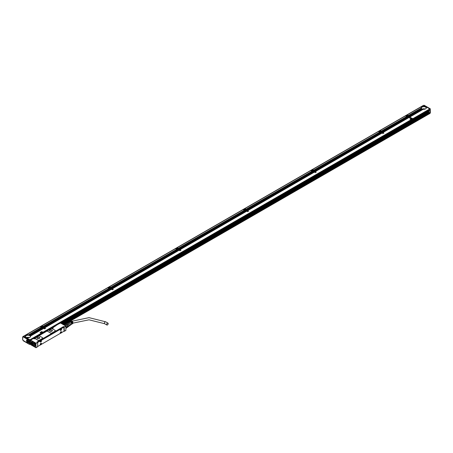 <?xml version="1.0" encoding="UTF-8"?>
<svg xmlns="http://www.w3.org/2000/svg" width="453" height="453" viewBox="0 0 453 453"><rect width="100%" height="100%" fill="white"/><g stroke="black" fill="none" stroke-linecap="round" stroke-linejoin="round"><path stroke-width="0.68" d="M23.335 336.947L23.431 336.522L23.335 336.947L29.281 340.384L29.281 344.184L23.046 340.328A0.51 0.294 -120 0 1 22.741 339.739L22.741 337.275A0.51 0.294 -120 0 1 23.046 337.043L23.799 336.251L29.915 339.784L429.761 108.935L426.805 107.231L426.284 107.531A2.554 1.472 180 0 1 426.335 107.831A2.554 1.472 180 0 1 423.272 109.275L410.039 116.914L410.916 117.548L409.722 116.987L409.206 117.287L407.513 116.353L381.307 131.834M23.737 336.398L29.847 339.926L29.96 344.184L29.428 344.376L23.301 340.815M29.281 344.184L29.926 344.257M29.96 344.184L29.621 344.382L29.734 340.254L29.281 340.384L29.847 339.926M27.661 342.689A1.642 0.946 -120 0 0 28.822 342.015A1.642 0.946 -120 0 0 27.661 340.005L27.661 340.005A1.642 0.946 -120 0 0 26.5 340.679A1.642 0.946 -120 0 0 27.661 342.689M28.154 342.406A1.325 0.764 -120 0 0 28.545 342.366A1.325 0.764 -120 0 0 28.816 341.879A1.195 0.691 -120 0 1 28.596 342.185L28.301 342.355A1.195 0.691 -120 0 0 28.511 341.494A1.195 0.691 -120 0 0 27.854 340.446L28.007 340.35A1.195 0.691 -120 0 0 27.865 340.254A1.195 0.691 -120 0 0 27.718 340.186L27.559 340.277A1.195 0.691 -120 0 0 27.106 340.288A1.195 0.691 -120 0 0 26.857 340.832A1.195 0.691 -120 0 0 26.857 340.86M26.987 340.39A1.325 0.764 -120 0 1 27.225 340.073A1.325 0.764 -120 0 1 27.78 340.084A1.195 0.691 -120 0 0 27.401 340.118A1.195 0.691 -120 0 0 27.271 340.231M27.809 342.343A1.133 0.651 -120 0 0 28.46 341.811A1.133 0.651 -120 0 0 27.809 340.526L27.854 342.366A1.195 0.691 -120 0 0 28.301 342.355M27.514 342.174L27.514 340.356A1.133 0.651 -120 0 0 26.857 340.882A1.133 0.651 -120 0 0 27.514 342.174L27.718 342.106A1.195 0.691 -120 0 0 27.809 342.174M27.718 342.106L27.718 340.186M29.96 340.124L23.245 336.63A0.827 0.481 -120 0 0 22.916 336.636A0.827 0.481 -120 0 0 22.741 337.015L22.65 339.608L22.65 337.145L23.143 336.505A0.827 0.481 -120 0 0 23.041 336.596M23.046 337.043L23.46 336.5A0.827 0.481 -120 0 0 23.143 336.505A0.957 0.555 -120 0 0 23.018 336.579M23.505 336.483A0.957 0.555 -120 0 0 23.12 336.483L423.193 105.504A0.957 0.555 60 0 1 423.51 105.481M409.206 117.287L410.175 117.978L408.98 117.418L382.887 132.486L383.901 133.108L382.66 132.616L382.139 132.91L383.159 133.539L381.919 133.04L315.231 171.545L316.245 172.168L315.005 171.676L314.484 171.976L315.503 172.599L314.263 172.106L247.576 210.605L248.589 211.228L247.349 210.736L246.828 211.036L247.848 211.659L246.608 211.166L179.92 249.665L180.934 250.288L179.694 249.796L179.173 250.096L180.192 250.719L178.952 250.226L112.265 288.725L113.278 289.348L112.038 288.855L111.517 289.156L112.537 289.778L111.291 289.286L44.609 327.785L45.577 328.476L44.383 327.915L43.862 328.215L44.836 328.906L43.635 328.346L30.476 336.013L43.669 328.397L43.392 328.204L30.351 335.798L43.42 328.255L43.143 328.063L30.187 335.611L43.171 328.108L42.893 327.915L29.977 335.441L42.922 327.966L42.644 327.774L29.802 335.294A2.554 1.472 180 0 1 29.955 335.39M42.707 327.842L42.395 327.632L29.536 335.158A2.554 1.472 180 0 1 29.711 335.243M42.457 327.7L42.152 327.491L29.235 335.044A2.554 1.472 180 0 1 29.434 335.118M41.648 327.593L40.147 326.811L23.799 336.251M44.445 327.983L42.174 327.502M44.196 327.842L43.369 327.932M43.947 327.7L43.12 327.785M43.698 327.559L42.871 327.644M43.448 327.411L42.622 327.502M43.194 326.766L41.727 325.9L40.374 326.681L41.489 327.36L41.806 327.111A0.668 0.385 180 0 1 41.897 326.341A0.668 0.385 180 0 1 42.469 326.732L42.876 326.602M111.353 289.354L111.047 289.144L44.36 327.644L43.029 327.134M111.104 289.212L110.798 288.997L44.111 327.502M110.86 289.071L110.549 288.855L43.862 327.355M110.611 288.923L110.3 288.714L43.613 327.213M110.362 288.782L110.051 288.572L43.369 327.072M110.113 288.64L109.807 288.431L43.12 326.93M109.303 288.533L107.803 287.751L41.953 325.769L43.069 326.449L108.918 288.431L43.041 326.398M112.101 288.923L109.83 288.442M111.851 288.782L111.025 288.867M111.602 288.64L110.775 288.725M111.353 288.493L110.526 288.584M111.104 288.351L110.277 288.442M110.849 287.706L109.383 286.84L108.029 287.621L109.145 288.301L109.462 288.051A0.668 0.385 180 0 1 109.552 287.281A0.668 0.385 180 0 1 110.124 287.666L110.532 287.536M179.009 250.294L178.703 250.084L112.016 288.584L110.685 288.074M178.759 250.152L178.454 249.937L111.766 288.442M178.516 250.005L178.205 249.796L111.517 288.295M178.267 249.863L177.955 249.654L111.274 288.153M178.018 249.722L177.706 249.507L111.025 288.012M177.769 249.58L177.463 249.371L110.775 287.865M176.959 249.473L175.458 248.691L109.609 286.709L110.725 287.389L176.579 249.371L110.696 287.338M179.756 249.863L177.485 249.376M179.507 249.722L178.68 249.807M179.258 249.58L178.431 249.665M179.009 249.433L178.182 249.524M178.759 249.292L177.933 249.376M178.505 248.64L177.038 247.78L175.685 248.561L176.8 249.241L177.18 249.02L176.772 249.19M246.664 211.234L246.358 211.019L179.671 249.524L178.34 249.014M246.421 211.092L246.109 210.877L179.422 249.376M246.172 210.945L245.86 210.736L179.173 249.235M245.922 210.804L245.611 210.594L178.929 249.093M245.673 210.662L245.367 210.447L178.68 248.952M245.424 210.515L245.118 210.305L178.431 248.805M244.614 210.413L243.114 209.631L177.265 247.649L178.38 248.329L244.235 210.311L178.352 248.278M247.412 210.804L246.585 210.888L245.141 210.101L178.38 248.329M247.162 210.662L246.336 210.747M246.913 210.515L246.087 210.605M246.664 210.373L245.837 210.464M246.421 210.232L245.588 210.317M246.16 209.58L244.694 208.72L243.34 209.501L244.456 210.181L244.773 209.932A0.668 0.385 180 0 1 244.863 209.161A0.668 0.385 180 0 1 245.435 209.546L245.843 209.416M314.32 172.174L314.014 171.959L247.327 210.464L245.996 209.954M314.076 172.027L313.765 171.817L247.078 210.317M313.827 171.885L313.516 171.676L246.828 210.175M313.578 171.744L313.266 171.528L246.585 210.033M313.329 171.602L313.023 171.387L246.336 209.886M313.08 171.455L312.774 171.245L246.087 209.745M312.27 171.353L310.769 170.571L244.92 208.59L246.036 209.269L311.89 171.251L246.007 209.218M315.067 171.744L312.796 171.257M314.818 171.602L313.991 171.687M314.569 171.455L313.742 171.545M314.32 171.313L313.493 171.398M314.076 171.172L313.244 171.257M313.816 170.521L312.349 169.66L310.996 170.441L312.111 171.121L312.491 170.9L312.083 171.07M381.975 133.114L381.669 132.899L314.982 171.398L313.652 170.894M381.732 132.967L381.42 132.757L314.733 171.257M381.483 132.825L381.171 132.616L314.484 171.115M381.233 132.684L380.922 132.469L314.24 170.974M380.984 132.536L380.679 132.327L313.991 170.826M380.735 132.395L380.429 132.185L313.742 170.685M379.925 132.293L378.425 131.512L312.576 169.53L313.691 170.209L379.546 132.191L313.663 170.158M382.723 132.684L380.452 132.197M382.474 132.536L381.647 132.627M382.224 132.395L381.398 132.486M381.975 132.253L381.149 132.338M381.732 132.112L380.899 132.197M381.471 131.461L380.005 130.6L378.651 131.381L379.767 132.061L380.146 131.84L379.739 132.01M409.042 117.486L408.731 117.276L382.638 132.338L381.398 131.625M408.793 117.344L408.481 117.134L382.389 132.197M408.544 117.202L408.232 116.987L382.139 132.055M408.295 117.061L407.989 116.846L381.896 131.908M408.045 116.914L407.74 116.704L381.647 131.766M407.802 116.772L407.049 116.631L381.307 131.574M406.987 116.67L405.492 115.883L380.231 130.47L381.347 131.149L406.607 116.563L381.318 131.098M409.784 117.061L408.957 117.146M409.535 116.914L408.708 117.004M409.286 116.772L408.459 116.857M409.042 116.631L408.21 116.715M408.793 116.483L407.966 116.574M408.532 115.838L407.066 114.977L405.712 115.753L406.834 116.432L407.145 116.183A0.668 0.385 180 0 1 407.236 115.413A0.668 0.385 180 0 1 407.813 115.804L408.215 115.674M429.942 113.284L429.92 108.947L423.759 105.39A0.827 0.481 -120 0 0 423.436 105.396A0.827 0.481 -120 0 0 423.362 105.458M429.857 109.694L429.988 112.401L428.776 113.057L428.968 110.487L429.988 109.898M428.968 112.984L429.988 112.401M424.733 106.03L424.195 106.41L424.761 106.081L423.646 105.402L407.292 114.847L408.408 115.521L421.273 108.131M424.591 106.466L424.823 106.087L424.297 106.387A2.554 1.472 180 0 1 424.552 106.427L424.682 106.449A2.554 1.472 180 0 1 424.903 106.506L425.022 106.54A2.554 1.472 180 0 1 425.22 106.614L425.322 106.653A2.554 1.472 180 0 1 425.497 106.738L425.588 106.789A2.554 1.472 180 0 1 425.741 106.885L425.588 106.789M424.942 106.551L425.067 106.228L424.682 106.449M425.254 106.659L425.316 106.37L425.022 106.54M426.222 106.891L425.82 106.942A2.554 1.472 180 0 1 425.95 107.05L426.279 106.959M426.466 107.033L426.013 107.112A2.554 1.472 180 0 1 426.12 107.236L426.528 107.106M426.715 107.18L426.171 107.31A2.554 1.472 180 0 1 426.25 107.446L426.777 107.248M29.96 340.531L30.096 340.095L429.942 109.247L429.761 108.935M429.942 109.247L429.886 109.677L59.751 323.289L429.942 109.564M426.086 108.465A2.39 1.382 0 0 0 426.177 108.091A2.39 1.382 0 0 0 425.475 107.112A2.39 1.382 0 0 0 422.87 106.812A2.39 1.382 0 0 0 421.392 108.091A2.39 1.382 0 0 0 421.483 108.465A2.554 1.472 180 0 1 421.398 108.346L408.583 115.747L421.284 108.125A2.554 1.472 180 0 0 421.352 108.273L408.578 115.645M408.589 115.742L408.368 116.206M410.039 116.914L408.368 115.945M408.295 116.2L407.717 116.427M407.808 116.483L408.544 116.342M407.558 116.336L408.232 116.132M407.994 115.979L407.366 116.161A0.668 0.385 180 0 0 407.774 115.928L408.221 115.77M406.834 116.432L381.522 131.33L406.924 116.664M406.669 116.568L381.517 131.268M381.233 131.823L380.656 132.055M380.747 132.106L381.483 131.965M380.497 131.965L381.171 131.755M380.933 131.608L380.305 131.783A0.668 0.385 180 0 0 380.707 131.551L381.16 131.398M380.735 131.54L381.12 131.279L380.747 131.427A0.668 0.385 180 0 1 380.747 131.427A0.668 0.385 180 0 0 379.41 131.421A0.668 0.385 180 0 0 380.084 131.806M380.492 132.253L313.867 170.43L379.767 132.061M379.608 132.191L313.691 170.209M313.578 170.883L313 171.115M313.085 171.166L313.827 171.024M312.842 171.024L313.516 170.815M313.278 170.668L312.649 170.849A0.668 0.385 180 0 0 313.051 170.611L313.504 170.458M313.074 170.6L313.465 170.339L313.091 170.487A0.668 0.385 180 0 0 311.755 170.481A0.668 0.385 180 0 0 312.428 170.872M312.111 171.121L246.211 209.456L312.208 171.353M246.211 209.456L312.836 171.313M311.947 171.251L246.036 209.269M245.922 209.943L245.345 210.175M245.43 210.226L246.172 210.09M245.186 210.084L245.86 209.875M245.622 209.728L244.994 209.909A0.668 0.385 180 0 0 245.396 209.677L245.849 209.518M244.456 210.181L178.55 248.454M178.267 249.003L177.684 249.235M177.774 249.286L178.516 249.15M177.531 249.144L178.205 248.935M177.967 248.788L177.338 248.969A0.668 0.385 180 0 0 177.74 248.737L178.193 248.578M177.763 248.72L178.154 248.459L177.78 248.606A0.668 0.385 180 0 0 176.444 248.606A0.668 0.385 180 0 0 177.117 248.991M110.906 287.61L176.8 249.241M110.685 287.814L177.519 249.433M176.636 249.371L110.725 287.389M110.611 288.068L110.028 288.295M110.119 288.346L110.86 288.21M109.875 288.204L110.549 287.995M110.311 287.848L109.683 288.029A0.668 0.385 180 0 0 110.085 287.797L110.538 287.638M43.029 326.873L109.864 288.493M43.25 326.67L108.98 288.431M42.956 327.128L42.372 327.355M42.463 327.411L43.205 327.27M42.22 327.264L42.893 327.055M42.656 326.907L42.027 327.089A0.668 0.385 180 0 0 42.429 326.856L42.882 326.698M41.325 327.491L28.511 334.892A2.554 1.472 180 0 1 28.765 334.931L41.489 327.36M28.765 334.931L42.208 327.559M28.409 334.914L41.234 327.44L28.511 334.892M30.096 340.095L29.915 339.784M29.96 343.617L29.87 344.291M430.254 113.074L430.254 108.884L423.731 105.413L424.206 105.283L430.271 108.782L430.35 112.91L429.999 113.278M409.812 117.044L409.297 117.338M409.07 117.469L382.978 132.536M382.751 132.667L382.23 132.967M382.009 133.097L315.322 171.596M315.095 171.727L314.575 172.027M314.354 172.157L247.666 210.656M247.44 210.787L246.919 211.087M246.692 211.217L180.011 249.716M179.784 249.846L179.263 250.147M179.037 250.277L112.355 288.776M112.129 288.906L111.608 289.207M111.381 289.337L44.7 327.836M44.473 327.966L43.952 328.266M43.726 328.397L30.498 336.035A2.554 1.472 180 0 1 30.549 336.336A2.554 1.472 180 0 1 27.486 337.779L26.959 338.08M412.728 118.646L411.562 118.035L409.982 118.946L411.109 119.598L412.689 118.686M409.937 119.065L411.109 119.654L412.689 118.743M42.876 332.179L41.71 331.568L40.13 332.479L41.257 333.131L42.837 332.219M40.085 332.598L41.257 333.182L42.837 332.27M425.225 106.319L424.903 106.506M424.982 106.178L424.552 106.427M408.38 115.47L421.256 108.041A2.554 1.472 180 0 1 421.233 107.831A2.554 1.472 180 0 1 424.144 106.37M408.487 116.047L421.494 108.477L408.459 116.002M423.221 109.298L409.948 116.857M421.511 108.533L408.549 116.053M408.708 116.144L421.675 108.658A2.554 1.472 180 0 1 421.556 108.544A2.39 1.382 0 0 1 421.5 108.499M408.957 116.285L421.89 108.816A2.554 1.472 180 0 1 421.749 108.72L408.799 116.195M422.213 109.026L422.145 108.958A2.554 1.472 180 0 1 421.981 108.873L409.048 116.336M422.145 108.958L409.206 116.427M422.507 109.139L422.434 109.077A2.554 1.472 180 0 1 422.247 109.003L409.297 116.483M422.434 109.077L409.45 116.574M422.842 109.23L422.757 109.179A2.554 1.472 180 0 1 422.547 109.116L409.54 116.625M422.757 109.179L409.699 116.715M423.125 109.252A2.554 1.472 180 0 1 422.887 109.207L409.789 116.766M409.563 116.897L409.048 117.197M409.319 116.755L408.799 117.055M409.07 116.614L408.549 116.914M408.821 116.466L408.3 116.766M408.572 116.325L408.057 116.625M407.145 116.183L406.805 116.381M407.581 116.614L381.488 131.676M408.821 117.327L382.728 132.389M408.572 117.185L382.479 132.248M408.323 117.044L382.23 132.106M408.079 116.897L381.987 131.965M407.83 116.755L381.737 131.817M382.502 132.519L381.987 132.82M382.253 132.378L381.737 132.678M382.009 132.236L381.488 132.536M381.76 132.095L381.239 132.389M381.511 131.948L380.99 132.248M380.52 132.236L313.833 170.736M381.76 132.95L315.073 171.455M381.511 132.808L314.824 171.308M381.262 132.667L314.575 171.166M381.013 132.519L314.331 171.024M380.769 132.378L314.082 170.877M314.846 171.585L314.331 171.885M314.597 171.438L314.082 171.738M314.354 171.296L313.833 171.596M314.105 171.155L313.584 171.455M313.855 171.008L313.334 171.308M312.864 171.296L246.177 209.796M314.105 172.01L247.417 210.515M313.855 171.868L247.168 210.368M313.606 171.727L246.919 210.226M313.357 171.585L246.675 210.084M313.108 171.438L246.426 209.943M247.191 210.645L246.675 210.945M246.942 210.498L246.426 210.798M246.692 210.356L246.177 210.656M246.449 210.215L245.928 210.515M246.2 210.073L245.679 210.368M244.773 209.932L244.427 210.13M245.209 210.356L178.522 248.856M246.449 211.075L179.762 249.575M246.2 210.928L179.513 249.433M245.951 210.787L179.263 249.286M245.702 210.645L179.014 249.144M245.452 210.498L178.771 249.003M244.292 210.311L178.42 248.578M179.535 249.705L179.014 250.005M179.286 249.563L178.771 249.858M179.037 249.416L178.522 249.716M178.793 249.275L178.272 249.575M178.544 249.133L178.023 249.433M177.553 249.416L110.866 287.921M178.793 250.135L112.106 288.635M178.544 249.988L111.857 288.493M178.295 249.846L111.608 288.346M178.046 249.705L111.359 288.204M177.797 249.563L111.115 288.063M111.88 288.765L111.359 289.065M111.631 288.623L111.115 288.923M111.381 288.476L110.866 288.776M111.138 288.334L110.617 288.635M110.889 288.193L110.368 288.493M109.462 288.051L109.116 288.25M109.898 288.476L43.211 326.981M111.138 289.195L44.451 327.695M110.889 289.054L44.201 327.553M110.64 288.906L43.952 327.411M110.39 288.765L43.703 327.264M110.141 288.623L43.46 327.123M109.19 288.493L43.239 326.573M44.224 327.825L43.703 328.125M43.975 327.683L43.46 327.983M43.726 327.542L43.211 327.836M43.482 327.394L42.961 327.695M43.233 327.253L42.712 327.553M41.806 327.111L41.461 327.309M42.242 327.542L29.235 335.044M43.482 328.255L30.385 335.815A2.554 1.472 180 0 1 30.464 335.95M43.233 328.114L30.226 335.622A2.554 1.472 180 0 1 30.334 335.741M42.984 327.966L30.034 335.447A2.554 1.472 180 0 1 30.164 335.554M42.735 327.825L29.802 335.294M42.486 327.683L29.536 335.158M24.887 336.879L25.47 336.545A2.554 1.472 180 0 1 25.447 336.336A2.554 1.472 180 0 1 28.358 334.875M27.435 337.802L26.869 338.029M27.339 337.757A2.554 1.472 180 0 1 27.101 337.712L26.71 337.938M27.055 337.74L26.625 337.881M26.97 337.683A2.554 1.472 180 0 1 26.761 337.621L26.467 337.791M26.721 337.644L26.376 337.74M26.648 337.581A2.554 1.472 180 0 1 26.461 337.508L26.217 337.649M26.427 337.53L26.127 337.598M26.359 337.462A2.554 1.472 180 0 1 26.195 337.377L25.968 337.508M25.878 337.457L26.166 337.394M26.104 337.321A2.554 1.472 180 0 1 25.963 337.225L25.719 337.36M25.628 337.309L25.94 337.236M25.889 337.162A2.554 1.472 180 0 1 25.77 337.049L25.47 337.219M30.3 336.97A2.39 1.382 0 0 0 30.391 336.596A2.39 1.382 0 0 0 29.688 335.616A2.39 1.382 0 0 0 27.084 335.316A2.39 1.382 0 0 0 25.606 336.596A2.39 1.382 0 0 0 25.696 336.97L25.747 337.06A2.39 1.382 0 0 1 25.713 337.004M25.226 337.077L25.611 336.851A2.554 1.472 180 0 0 25.708 336.981L25.379 337.168M25.136 337.026L25.595 336.862M25.566 336.777A2.554 1.472 180 0 1 25.498 336.63L24.977 336.936M61.767 323.669L428.583 111.891M65.861 326.086L60.538 323.017L55.725 325.481L56.03 325.616L52.916 327.678A0.861 0.498 180 0 1 52.916 328.38A0.861 0.498 180 0 1 51.699 328.38L35.102 337.961A0.861 0.498 180 0 1 35.181 338.012L35.119 337.876M64.06 327.259L63.539 326.568L37.044 341.998M42.735 338.04L42.735 338.091A0.957 0.555 180 0 1 42.735 338.091A0.957 0.555 180 0 1 42.452 338.482L39.298 340.305A0.957 0.555 180 0 1 37.944 340.305L37.944 340.254A0.957 0.555 -0 0 0 39.298 340.254L42.452 338.431A0.957 0.555 -0 0 0 42.735 338.04A0.957 0.555 -0 0 0 42.452 337.649L39.57 335.984A0.957 0.555 -0 0 0 38.216 335.984L35.181 337.961A0.861 0.498 -0 0 1 35.357 338.261A0.861 0.498 -0 0 1 35.243 338.504L37.944 340.254M35.204 338.623L37.944 340.305M55.362 330.775A0.957 0.555 180 0 1 55.362 330.803A0.957 0.555 180 0 1 55.085 331.194L51.925 333.012A0.957 0.555 180 0 1 50.572 333.012L50.572 332.961A0.957 0.555 -0 0 0 51.925 332.961L55.085 331.137A0.957 0.555 -0 0 0 55.362 330.747A0.957 0.555 -0 0 0 55.085 330.356L52.197 328.691A0.957 0.555 -0 0 0 50.844 328.691L47.684 330.514A0.957 0.555 -0 0 0 47.406 330.905A0.957 0.555 -0 0 0 47.684 331.296L50.572 332.961M47.406 330.905L47.406 330.956A0.957 0.555 180 0 1 47.406 330.933A0.957 0.555 180 0 0 47.684 331.347L50.572 333.012M31.11 339.954L30.77 340.203L35.98 343.21L35.98 347.734L35.98 343.289M30.77 340.203L35.866 343.402M30.657 340.396L30.73 341.704A1.325 0.764 -120 0 1 31.314 341.805L31.54 341.936A1.325 0.764 -120 0 1 32.038 342.383L32.52 342.559L32.038 342.383M35.351 346.126A2.327 1.342 -120 0 0 35.057 343.685A2.327 1.342 -120 0 0 33.08 342.258A2.327 1.342 -120 0 0 32.52 342.559L32.446 342.91A2.282 1.319 -120 0 0 32.446 343.957L32.52 344.603A2.327 1.342 -120 0 0 35.328 346.154A2.327 1.342 -120 0 0 35.351 346.126M32.52 344.603L32.146 344.161L32.639 344.546M30.73 343.391L30.73 343.391A1.325 0.764 -120 0 0 31.314 343.963L31.54 344.093A1.325 0.764 -120 0 0 32.038 344.218M31.676 344.614L31.976 344.439L32.282 345.073L31.676 344.722L32.282 345.044M31.976 342.043L32.282 341.868L31.976 341.341L31.976 342.043M33.154 342.258A2.265 1.308 -120 0 0 32.899 342.349A2.265 1.308 -120 0 0 32.627 342.61A2.265 1.308 -120 0 0 32.605 342.644M34.762 346.375A2.265 1.308 -120 0 0 35.164 346.273A2.265 1.308 -120 0 0 35.374 346.092M30.821 343.34A1.325 0.764 -120 0 0 31.404 343.912L31.631 344.042A1.325 0.764 -120 0 0 32.146 344.161M32.146 342.36L32.639 342.542L32.146 342.36M30.747 341.46L30.821 341.732A1.246 0.719 -120 0 1 31.07 341.698M30.946 343.187L30.821 343.261A1.246 0.719 -120 0 0 31.404 343.85A1.246 0.719 -120 0 0 32.027 343.906A1.246 0.719 -120 0 0 31.682 342.026M35.713 345.577L36.002 345.667L35.866 345.356M37.673 346.579L35.98 347.734L30.657 344.484M30.657 343.323L30.657 344.614M35.866 347.621L30.611 344.642L30.872 343.063M31.987 341.347L31.999 342.004L32.282 341.856M36.093 347.621L37.673 346.709L37.673 342.491L35.98 343.21M37.559 342.298L36.931 341.936M59.904 328.782L63.505 327.004M39.83 340.373L40.623 339.943L39.853 340.316M65.861 330.305L64.06 331.347L65.861 330.486L65.861 326.217L64.286 327.128L63.539 326.568M64.286 331.347L64.173 326.936L65.747 326.024M60.538 323.017L59.977 323.34M55.645 325.786L59.524 323.34M35.181 337.961L35.181 338.012A0.861 0.498 180 0 1 35.351 338.289M33.477 338.64L33.884 338.663A0.861 0.498 180 0 0 35.204 338.595L35.204 338.646M33.998 338.719L33.058 338.567L31.11 339.875L33.029 338.64M59.915 328.816L60.702 328.363M39.847 340.407L37.191 342.032M39.32 337.27A1.433 0.827 -0 0 0 37.758 337.094A1.433 0.827 -0 0 0 36.869 337.859A1.433 0.827 -0 0 0 37.288 338.442A1.433 0.827 -0 0 0 38.856 338.623A1.433 0.827 -0 0 0 39.739 337.859A1.433 0.827 -0 0 0 39.32 337.27M51.948 329.982A1.433 0.827 -0 0 0 50.385 329.801A1.433 0.827 -0 0 0 49.496 330.565A1.433 0.827 -0 0 0 49.921 331.154A1.433 0.827 -0 0 0 51.483 331.33A1.433 0.827 -0 0 0 52.367 330.565A1.433 0.827 -0 0 0 51.948 329.982M37.718 346.483L64.071 331.183L63.845 327.202L37.718 342.457M59.926 328.731L40.634 339.948M35.124 338.584A0.64 0.368 -0 0 0 34.943 338.261L34.892 338.232M35.102 337.961L34.688 338.017M52.939 328.3A0.64 0.368 -0 0 0 52.758 327.978L52.707 327.944M55.793 325.701L52.508 327.729M34.185 338.674L34.802 338.674M51.999 328.391L52.616 328.391M39.739 337.898A1.433 0.827 -0 0 0 39.32 337.349A1.433 0.827 -0 0 0 37.786 337.162A1.433 0.827 -0 0 0 36.869 337.898M52.367 330.605A1.433 0.827 -0 0 0 51.948 330.061A1.433 0.827 -0 0 0 50.413 329.869A1.433 0.827 -0 0 0 49.502 330.605M30.997 341.698A1.195 0.691 -120 0 0 30.917 341.732A1.195 0.691 -120 0 0 30.685 342.117L32.254 343.074M31.495 343.731A1.195 0.691 -120 0 0 31.517 343.742A1.195 0.691 -120 0 0 32.112 343.804A1.195 0.691 -120 0 0 32.18 343.753M30.832 342.253A1.195 0.691 -120 0 0 30.844 342.366L30.685 342.508A1.133 0.651 -120 0 0 31.472 343.719A1.133 0.651 -120 0 0 32.259 343.414L32.35 343.419M41.155 343.227A0.895 0.515 120 0 0 40.345 343.895A0.895 0.515 120 0 0 40.408 344.818A0.895 0.515 120 0 0 40.549 344.858A0.895 0.515 120 0 0 41.359 344.189A0.895 0.515 120 0 0 41.297 343.266A0.895 0.515 120 0 0 41.155 343.227M61.229 331.641A0.895 0.515 120 0 0 60.419 332.309A0.895 0.515 120 0 0 60.476 333.227A0.895 0.515 120 0 0 60.623 333.266A0.895 0.515 120 0 0 61.427 332.598A0.895 0.515 120 0 0 61.37 331.681A0.895 0.515 120 0 0 61.229 331.641M41.155 341.749A0.895 0.515 120 0 0 41.297 340.509A0.895 0.515 120 0 0 40.549 340.815A0.895 0.515 120 0 0 40.408 342.055A0.895 0.515 120 0 0 41.155 341.749M61.229 330.158A0.895 0.515 120 0 0 61.37 328.923A0.895 0.515 120 0 0 60.623 329.229A0.895 0.515 120 0 0 60.476 330.469A0.895 0.515 120 0 0 61.229 330.158M39.207 337.417A1.274 0.736 -0 0 0 37.814 337.253A1.274 0.736 -0 0 0 37.027 337.938A1.274 0.736 -0 0 0 37.401 338.459A1.274 0.736 -0 0 0 38.794 338.618A1.274 0.736 -0 0 0 39.581 337.938A1.274 0.736 -0 0 0 39.207 337.417M51.835 330.124A1.274 0.736 -0 0 0 50.447 329.965A1.274 0.736 -0 0 0 49.66 330.645A1.274 0.736 -0 0 0 50.034 331.166A1.274 0.736 -0 0 0 51.421 331.324A1.274 0.736 -0 0 0 52.208 330.645A1.274 0.736 -0 0 0 51.835 330.124M32.276 343.193L30.844 342.366M31.28 341.783A1.133 0.651 -120 0 0 30.685 342.168M32.259 343.414L30.685 342.508M41.251 343.249A0.895 0.515 -60 0 1 41.246 344.178A0.895 0.515 -60 0 1 40.459 344.807A0.895 0.515 -60 0 1 40.362 344.784M61.325 331.658A0.895 0.515 -60 0 1 61.319 332.587A0.895 0.515 -60 0 1 60.532 333.215A0.895 0.515 -60 0 1 60.436 333.198M40.362 342.026A0.895 0.515 120 0 0 41.064 341.698A0.895 0.515 120 0 0 41.251 340.486M60.436 330.435A0.895 0.515 120 0 0 61.138 330.107A0.895 0.515 120 0 0 61.325 328.901M39.015 338.55A1.274 0.736 -0 0 0 37.593 338.55M51.642 331.256A1.274 0.736 -0 0 0 50.221 331.256M40.255 344.62A0.827 0.481 120 0 0 40.345 344.71A0.827 0.481 120 0 0 41.042 344.422A0.827 0.481 120 0 0 41.178 343.272A0.827 0.481 120 0 0 41.132 343.244A0.827 0.481 120 0 0 41.098 343.227M60.328 333.034A0.827 0.481 120 0 0 60.419 333.119A0.827 0.481 120 0 0 61.115 332.836A0.827 0.481 120 0 0 61.246 331.687A0.827 0.481 120 0 0 61.127 331.647M40.255 341.862A0.827 0.481 120 0 0 40.345 341.947A0.827 0.481 120 0 0 41.042 341.664A0.827 0.481 120 0 0 41.178 340.514A0.827 0.481 120 0 0 41.053 340.475M60.328 330.277A0.827 0.481 120 0 0 60.419 330.362A0.827 0.481 120 0 0 61.115 330.073A0.827 0.481 120 0 0 61.246 328.923M34.349 338.476L34.202 338.221L34.785 338.221L34.439 338.255M34.349 338.374L34.638 338.374M52.163 328.193L52.106 327.887L52.605 327.938L52.457 328.193M52.163 328.085L52.457 328.085M40.674 344.121L40.968 343.821M40.719 343.731L40.606 344.133M60.742 332.53L61.036 332.236M40.583 341.358L40.923 341.188L40.81 341.545L40.47 341.347L40.968 341.058M60.742 329.773L61.036 329.473M67.712 326.981A2.01 1.161 -120 0 1 67.384 327.372L65.861 328.249M67.803 326.517A2.01 1.161 -120 0 0 67.803 326.454A2.01 1.161 -120 0 0 67.769 326.086L65.861 327.089M65.861 328.046L67.763 326.947A2.169 1.251 -120 0 0 67.803 326.585A2.169 1.251 -120 0 0 67.763 326.177L67.752 326.001A2.01 1.161 -120 0 0 67.384 325.05L65.776 325.984M65.685 325.928L67.338 324.971A2.01 1.161 -120 0 0 66.812 324.32L66.75 324.257A2.01 1.161 -120 0 0 66.013 323.833L64.032 324.977M67.384 327.372L65.861 328.431M67.763 326.177L65.861 327.276M66.75 324.257L64.768 325.401M66.013 323.833L63.85 324.875M65.81 323.742A2.169 1.251 -120 0 0 65.232 323.793L63.607 324.733M66.812 324.32L68.341 323.436L67.474 322.938A2.01 1.161 -120 0 0 67.225 322.915A2.01 1.161 -120 0 0 66.953 322.983L65.674 323.719M67.791 326.766L69.298 325.9L67.435 327.343M67.304 324.994A2.169 1.251 -120 0 0 66.727 324.274M67.769 326.086L69.298 325.203L68.862 324.088L67.338 324.971M67.474 322.938L65.962 323.81M69.298 325.9A2.01 1.161 -120 0 0 69.298 325.203M68.862 324.088A2.01 1.161 -120 0 0 68.341 323.436M69.315 325.781L69.887 325.452A1.597 0.923 -120 0 0 70.079 324.014A1.597 0.923 -120 0 0 68.29 322.689L67.695 323.034M69.603 325.611A1.693 0.974 -120 0 0 70.09 325.396A1.693 0.974 -120 0 0 70.136 324.014A1.693 0.974 -120 0 0 68.443 322.536A1.693 0.974 -120 0 0 68.012 322.847M70.17 325.282A1.597 0.923 -120 0 0 70.26 325.192A1.597 0.923 -120 0 0 70.3 323.884A1.597 0.923 -120 0 0 68.703 322.491A1.597 0.923 -120 0 0 68.579 322.525M71.466 324.365A1.461 0.844 -120 0 0 71.608 324.297A1.461 0.844 -120 0 0 71.75 323.006A1.461 0.844 -120 0 0 71.07 322.021L71.251 322.191M71.704 324.206A1.438 0.832 -120 0 0 71.823 324.15A1.438 0.832 -120 0 0 71.965 322.876A1.438 0.832 -120 0 0 71.297 321.907M71.936 324.042A1.416 0.815 -120 0 0 72.084 323.974A1.416 0.815 -120 0 0 72.22 322.723A1.416 0.815 -120 0 0 71.568 321.772L71.727 321.919M72.18 323.884A1.393 0.804 -120 0 0 72.299 323.827A1.393 0.804 -120 0 0 72.435 322.593A1.393 0.804 -120 0 0 71.795 321.658M72.299 323.827L72.729 323.533A1.353 0.781 -120 0 0 72.859 322.332A1.353 0.781 -120 0 0 71.37 321.188L70.9 321.415A1.393 0.804 -120 0 0 70.793 321.483M70.538 321.613A1.416 0.815 -120 0 1 70.668 321.522A1.416 0.815 -120 0 1 71.115 321.511L71.342 321.398A1.393 0.804 -120 0 0 70.9 321.415M70.022 321.862A1.461 0.844 -120 0 1 70.153 321.772A1.461 0.844 -120 0 1 70.623 321.76L70.849 321.647A1.438 0.832 -120 0 0 70.385 321.658A1.438 0.832 -120 0 0 70.277 321.732M68.624 322.508L69.632 322.021A1.501 0.866 -120 0 1 70.124 322.009L70.351 321.896A1.484 0.855 -120 0 0 69.87 321.907A1.484 0.855 -120 0 0 69.756 321.981M70.209 325.254L71.132 324.62A1.501 0.866 -120 0 0 71.285 323.289A1.501 0.866 -120 0 0 70.577 322.27L70.781 322.468M71.234 324.535A1.484 0.855 -120 0 0 71.348 324.473A1.484 0.855 -120 0 0 71.495 323.159A1.484 0.855 -120 0 0 70.804 322.157M71.297 322.168A1.133 0.651 60 0 1 71.772 322.887A1.133 0.651 60 0 1 71.868 323.482M71.795 321.879A1.133 0.651 60 0 1 72.27 322.598A1.133 0.651 60 0 1 72.344 323.317M70.804 322.451A1.133 0.651 60 0 1 71.28 323.17A1.133 0.651 60 0 1 71.376 323.601M107.423 323.182A1.087 0.629 -60 0 1 107.967 323.131A1.087 0.629 -60 0 1 108.137 323.997A1.087 0.629 -60 0 1 107.423 324.954A1.087 0.629 -60 0 1 106.885 325.011A1.087 0.629 -60 0 1 106.715 324.138A1.087 0.629 -60 0 1 107.423 323.182M429.942 113.363L65.594 323.719L429.942 113.363L429.716 112.712L63.046 324.405M29.96 343.51L30.844 343M428.583 112.604L62.389 324.025M428.583 111.999L61.863 323.725M421.245 107.961A2.554 1.472 180 0 1 422.915 106.704A2.554 1.472 180 0 1 425.588 107.05A2.554 1.472 180 0 1 426.324 107.961M25.459 336.466A2.554 1.472 180 0 1 27.129 335.209A2.554 1.472 180 0 1 29.802 335.554A2.554 1.472 180 0 1 30.538 336.466M407.808 115.832A0.668 0.385 0 0 0 406.471 115.826M380.747 131.455A0.668 0.385 0 0 0 379.41 131.449M313.091 170.515A0.668 0.385 0 0 0 311.755 170.509M245.435 209.575A0.668 0.385 0 0 0 244.099 209.569M177.78 248.635A0.668 0.385 0 0 0 176.444 248.629M110.124 287.7A0.668 0.385 0 0 0 108.788 287.689M42.469 326.76A0.668 0.385 0 0 0 41.132 326.749M428.583 111.161L61.138 323.306M428.583 111.279L61.24 323.363L428.583 111.285M61.308 323.402L428.583 111.359M61.387 323.448L428.583 111.449M428.583 111.857L61.738 323.652M410.594 118.754L411.805 119.054L411.301 118.397L410.594 118.754L411.8 119.026M40.742 332.287L41.953 332.587L41.45 331.93L40.742 332.287L41.948 332.559M407.774 115.928A0.64 0.368 0 0 0 406.511 115.928M380.713 131.551A0.64 0.368 0 0 0 379.444 131.551M313.034 170.639L313.034 170.639A0.64 0.368 0 0 0 311.783 170.538L311.783 170.56A0.64 0.368 0 0 0 311.789 170.611M245.396 209.671A0.64 0.368 0 0 0 244.133 209.671M177.74 248.737A0.64 0.368 0 0 0 176.477 248.731M110.068 287.825A0.64 0.368 0 0 0 108.816 287.717L108.816 287.746A0.64 0.368 0 0 0 108.822 287.791M42.429 326.856A0.64 0.368 0 0 0 41.166 326.851M425.203 109.054A2.39 1.382 0 0 0 422.366 109.054M29.417 337.559A2.39 1.382 0 0 0 26.58 337.559M406.936 116.019L406.913 115.668L407.343 116.019M406.936 115.917L407.343 115.917M379.874 131.642L379.852 131.291L380.282 131.54M379.874 131.54L380.305 131.659M312.219 170.702L312.196 170.351L312.581 170.549M312.219 170.6L312.627 170.6M244.563 209.767L244.541 209.411L244.971 209.767M244.563 209.66L244.971 209.66M176.908 248.72L177.316 248.827M176.885 248.839L177.316 248.72M109.252 287.887L109.23 287.536L109.609 287.729M109.252 287.78L109.66 287.78M41.597 326.947L41.574 326.596L42.004 326.845M41.597 326.845L42.027 326.958M35.459 345.911A2.231 1.291 60 0 1 35.413 345.984A2.231 1.291 60 0 1 35.147 346.245A2.231 1.291 60 0 1 35.119 346.256L35.294 346.171M32.888 342.394A2.231 1.291 60 0 1 32.916 342.377A2.231 1.291 60 0 1 33.358 342.27M35.555 345.294A2.231 1.291 60 0 1 35.362 346.018A2.231 1.291 60 0 1 35.091 346.273A2.231 1.291 60 0 1 33.975 346.166A2.231 1.291 60 0 1 33.964 346.16M32.395 343.459A2.203 1.268 60 0 1 32.588 342.706A2.203 1.268 60 0 1 34.7 343.21A2.203 1.268 60 0 1 35.317 346.007A2.203 1.268 60 0 1 33.952 346.154A2.203 1.268 60 0 1 32.395 343.459L32.395 343.431A2.231 1.291 60 0 1 32.395 343.431A2.231 1.291 60 0 1 32.588 342.666A2.231 1.291 60 0 1 32.859 342.406A2.231 1.291 60 0 1 33.941 342.502M34.841 345.475L34.853 344.303L33.975 343.181L33.052 343.261L33.052 344.405L33.884 343.923L34.853 345.067M33.052 344.405L33.93 345.531L34.83 345.48M33.884 343.159L33.884 343.923M34.179 343.436L34.853 344.563M428.583 110.572L60.628 323.012M428.583 110.6L60.651 323.023M22.741 339.739L23.301 340.809M23.245 336.63L23.177 337.038M30.849 340.061L29.96 340.594M29.96 340.854L30.611 340.475M29.96 343.351L30.787 342.876L29.96 343.351M110.345 287.751L109.813 288.204M428.634 112.791L428.634 110.419L429.874 109.705M428.861 110.289L428.748 112.984M30.096 340.413L31.064 339.852L30.096 340.413M33.256 338.584L55.645 325.656L33.256 338.584M426.262 107.508L426.743 107.231M426.137 107.293L426.5 107.084M408.583 115.708L421.364 108.329M409.976 116.908L423.17 109.292M408.736 116.195L421.698 108.709M408.985 116.336L421.919 108.867M409.235 116.478L422.179 109.009M409.484 116.625L422.468 109.128M409.727 116.766L422.796 109.224M407.496 116.336L408.017 116.036M409.235 117.338L409.75 117.038M408.985 117.197L409.506 116.897M408.736 117.055L409.257 116.755M408.487 116.908L409.008 116.608M408.244 116.766L408.759 116.466M407.994 116.625L408.51 116.325M407.745 116.478L408.266 116.178M407.808 115.872L408.187 115.651M381.426 131.676L407.519 116.608M382.915 132.536L409.008 117.469M382.666 132.389L408.759 117.327M382.417 132.248L408.51 117.185M382.173 132.106L408.266 117.038M381.924 131.959L408.017 116.897M381.675 131.817L407.768 116.755M380.435 131.959L380.956 131.659M382.173 132.961L382.689 132.661M381.924 132.82L382.44 132.519M381.675 132.678L382.196 132.378M381.426 132.536L381.947 132.236M381.177 132.389L381.698 132.089M380.933 132.248L381.449 131.948M380.684 132.106L381.2 131.806M313.77 170.736L380.458 132.236M315.26 171.596L381.947 133.091M315.011 171.449L381.698 132.95M314.761 171.308L381.449 132.808M314.518 171.166L381.2 132.661M314.269 171.019L380.956 132.519M314.02 170.877L380.707 132.378M313.867 170.39L379.863 132.287M312.78 171.024L313.3 170.719M314.518 172.027L315.033 171.727M314.269 171.88L314.784 171.579M314.02 171.738L314.541 171.438M313.77 171.596L314.291 171.296M313.521 171.449L314.042 171.149M313.278 171.308L313.793 171.008M313.029 171.166L313.544 170.866M246.115 209.796L312.802 171.296M247.604 210.656L314.291 172.157M247.355 210.509L314.042 172.01M247.106 210.368L313.793 171.868M246.862 210.226L313.544 171.727M246.613 210.084L313.3 171.579M246.364 209.937L313.051 171.438M245.124 210.084L245.645 209.784M246.862 211.087L247.378 210.787M246.613 210.939L247.128 210.639M246.364 210.798L246.885 210.498M246.115 210.656L246.636 210.356M245.866 210.509L246.387 210.215M245.617 210.368L246.138 210.067M245.373 210.226L245.888 209.926M245.435 209.614L245.809 209.399M178.459 248.856L245.147 210.356M179.949 249.716L246.636 211.217M179.699 249.575L246.387 211.07M179.45 249.427L246.138 210.928M179.201 249.286L245.888 210.787M178.958 249.144L245.639 210.639M178.709 248.997L245.396 210.498M178.556 248.516L244.552 210.413M177.468 249.144L177.989 248.844M179.201 250.147L179.722 249.846M178.958 249.999L179.473 249.705M178.709 249.858L179.224 249.558M178.459 249.716L178.98 249.416M178.21 249.575L178.731 249.275M177.961 249.427L178.482 249.127M177.718 249.286L178.233 248.986M110.804 287.915L177.491 249.416M112.293 288.776L178.98 250.277M112.044 288.635L178.731 250.13M111.795 288.487L178.482 249.988M111.546 288.346L178.233 249.846M111.302 288.204L177.984 249.705M111.053 288.063L177.74 249.558M110.9 287.576L176.897 249.473M111.546 289.207L112.067 288.906M111.302 289.065L111.817 288.765M111.053 288.918L111.568 288.618M110.804 288.776L111.325 288.476M110.555 288.635L111.076 288.334M110.306 288.487L110.826 288.193M110.062 288.346L110.577 288.046M110.124 287.74L110.498 287.519M43.148 326.975L109.836 288.476M44.637 327.836L111.325 289.337M44.388 327.695L111.076 289.195M44.139 327.553L110.826 289.048M43.89 327.406L110.577 288.906M43.647 327.264L110.328 288.765M43.397 327.123L110.085 288.618M43.245 326.636L109.241 288.533M42.157 327.264L42.678 326.964M43.89 328.266L44.411 327.966M43.647 328.125L44.162 327.825M43.397 327.978L43.913 327.683M43.148 327.836L43.669 327.536M42.899 327.695L43.42 327.394M42.65 327.553L43.171 327.253M42.406 327.406L42.922 327.106M42.469 326.8L42.842 326.579M29.156 335.056L42.18 327.536M29.739 335.294L42.673 327.825M29.468 335.163L42.429 327.683M28.805 334.971L41.585 327.593M26.897 338.08L27.384 337.796M26.653 337.932L27.01 337.728M25.413 337.219L25.725 337.038M25.164 337.077L25.578 336.834M24.915 336.93L25.481 336.607M428.583 110.696L60.736 323.074M428.583 110.962L60.968 323.204L428.583 110.962M32.078 344.512L31.676 344.722M37.673 342.36L36.093 343.402M52.916 327.678L52.537 327.842M52.803 328.006L52.803 327.87A0.702 0.408 180 0 1 53.012 328.159A0.702 0.408 180 0 1 52.854 328.414M34.989 338.289L34.989 338.159A0.702 0.408 180 0 1 35.192 338.442L33.884 338.663M37.933 342.162L37.367 341.834M63.845 327.202L63.278 326.873M52.559 327.57L52.095 327.836M51.908 327.944L51.444 328.215M34.745 337.853L34.281 338.125M34.094 338.232L33.63 338.499M34.026 338.431L34.96 338.431M51.846 328.142L52.775 328.142M34.043 338.317L34.943 338.47L34.802 338.187M51.857 328.029L52.763 328.182L52.616 327.898M51.999 327.898L52.758 328.278L51.863 328.012M34.881 338.408L34.105 338.272L34.881 338.408M52.701 328.119L51.919 327.989L52.701 328.119M106.885 325.011L104.626 323.708A1.087 0.629 -60 0 1 104.462 322.836A1.087 0.629 -60 0 1 105.17 321.879A1.087 0.629 -60 0 1 105.713 321.828L89.014 317.644L71.919 321.222M30.096 344.212L30.611 343.912L30.096 344.212M30.096 343.901L30.611 343.601M63.454 324.642L429.942 113.052M29.96 343.561L30.861 343.04M63.092 324.433L429.761 112.74M428.583 111.002L60.996 323.227M428.583 111.517L61.444 323.482L428.583 111.506M428.583 111.585L61.506 323.516M428.583 111.698L61.602 323.572M33.975 345.554L34.807 345.073M33.93 345.531L34.762 345.05M33.075 344.461L33.907 343.98M34.485 344.354L34.779 344.184M34.445 344.303L34.739 344.133M27.401 340.118L27.106 340.288M30.804 342.921L29.96 343.408M429.954 112.474L428.668 112.995L428.583 110.43M423.912 105.373L423.329 105.458M30.045 340.526L31.064 339.937M55.306 325.939L55.645 325.747M59.836 323.323L429.886 109.677M30.611 341.585L30.611 340.237L31.212 339.897M35.929 347.711L30.611 344.642M37.01 341.924L37.718 342.428L37.718 346.647L36.036 347.711M65.861 326.035L60.538 322.961M34.688 338.114L51.427 328.221L53.012 328.159M65.861 330.492L64.02 331.381M64.003 327.185L63.443 326.862M55.272 325.95L33.511 338.516M34.966 338.47L34.02 338.391L34.966 338.47M70.668 321.522L70.385 321.658M70.153 321.772L69.87 321.907M104.626 323.708L89.003 319.812L72.961 323.125M107.967 323.131L105.713 321.828M30.045 344.331L30.611 343.997M67.095 322.932L429.886 113.482"/></g></svg>
